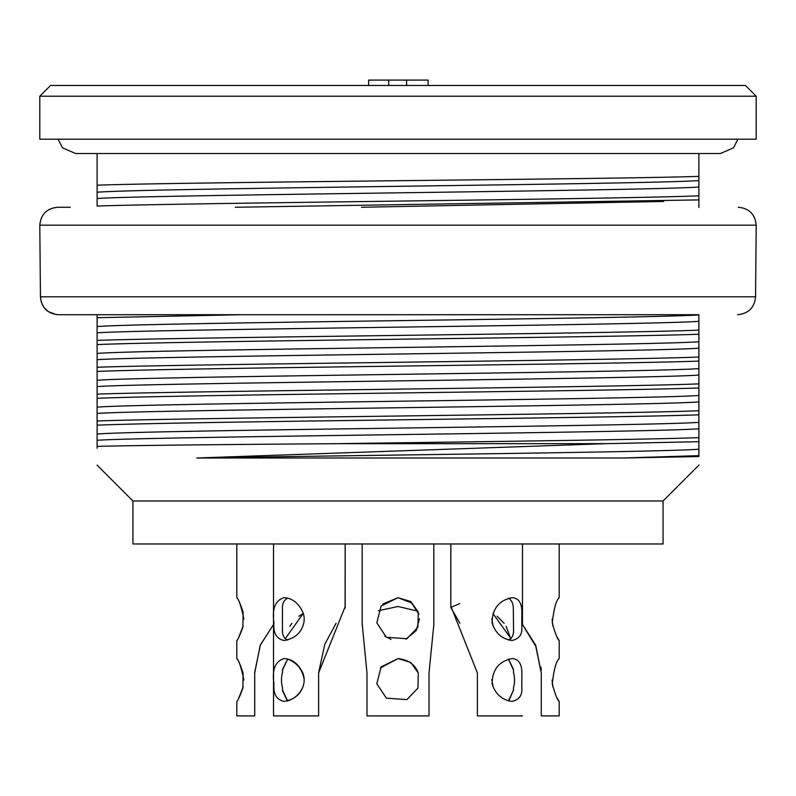 <?xml version="1.0" encoding="UTF-8"?>
<svg xmlns="http://www.w3.org/2000/svg" width="796" height="796" viewBox="0 0 796 796"><rect width="100%" height="100%" fill="white"/><g stroke="black" fill="none" stroke-linecap="round" stroke-linejoin="round"><path stroke-width="1.19" d="M368.628 85.471L368.628 80.097L428.089 80.097L428.089 85.471M406.597 80.097L406.597 85.471M388.687 80.097L388.687 85.471M698.888 449.213C660.69 452.168 360.031 455.232 196.692 457.999L623.507 457.999L698.888 456.556L698.888 314.888C648.432 318.728 147.559 322.509 97.112 326.549L97.112 314.719L58.387 314.719L698.888 314.719M58.387 314.719C47.501 313.674 41.521 307.704 40.447 296.809L39.8 225.169C40.865 214.293 46.835 208.323 57.71 207.258L70.247 207.258M39.8 225.169L756.2 225.169L755.553 296.809C754.479 307.694 748.499 313.664 737.613 314.719C748.499 313.664 754.479 307.694 755.553 296.809L40.447 296.809L41.263 302.172L44.009 307.515L48.367 311.664L56.337 314.599M97.112 317.713L242.223 314.719M97.112 448.248L97.112 326.549M97.112 153.529L97.112 206.055C185.209 202.91 610.741 199.388 698.888 195.826L698.888 153.529M698.888 195.826L698.888 207.428M361.553 207.258L663.665 201.458M97.112 398.308C185.259 394.567 610.781 391.274 698.888 387.96M698.888 395.483C648.591 399.323 147.389 403.104 97.112 407.144M97.112 413.432C147.728 409.741 648.272 405.811 698.888 401.92M698.888 410.746C611.209 414.298 184.264 417.85 97.112 420.975M97.112 386.567C147.628 382.876 648.382 378.946 698.888 375.055M698.888 368.618C648.262 372.458 147.728 376.239 97.112 380.279M698.888 383.881C610.741 387.443 185.219 390.965 97.112 394.11M97.112 371.443C185.259 367.702 610.781 364.409 698.888 361.095M97.112 359.702C147.549 356.011 648.451 352.081 698.888 348.19M698.888 341.753C648.402 345.593 147.608 349.374 97.112 353.414M698.888 357.016C610.741 360.578 185.219 364.1 97.112 367.245M97.112 344.578C185.259 340.837 610.781 337.544 698.888 334.23M97.112 332.837C147.748 329.146 648.262 325.216 698.888 321.325M698.888 330.151C610.741 333.713 185.219 337.235 97.112 340.38M235.288 207.258L698.888 199.905M97.112 440.297C147.369 436.606 648.621 432.676 698.888 428.785M698.888 422.348C648.302 426.188 147.698 429.969 97.112 434.009M698.888 437.611C646.123 439.681 487.958 441.521 338.698 443.67C228.382 444.466 133.589 445.382 97.112 446.377M97.112 425.173C185.259 421.432 610.781 418.139 698.888 414.825M623.507 457.999L698.888 455.65M196.692 457.999L605.875 443.67L698.888 441.69M97.112 198.512C147.728 194.821 648.282 190.891 698.888 187M698.888 180.563C648.252 184.403 147.738 188.184 97.112 192.224M97.112 185.199C180.443 182.045 625.397 179.209 698.888 176.344M398 85.471L745.454 85.471L756.2 96.216L39.8 96.216L50.546 85.471L398 85.471M39.8 96.216L39.8 139.201L756.2 139.201L756.2 96.216M663.068 500.983L663.068 543.966L132.932 543.966L132.932 500.983L663.068 500.983L699.057 464.993M338.698 443.67L605.875 443.67M345.165 607.398L345.165 543.966L345.096 608.283M336.081 623.268L324.798 644.282L318.619 672.7M287.525 700.928C294.639 698.649 299.774 693.983 302.918 686.908M304.181 679.595C302.41 669.366 296.878 662.531 287.555 659.078M522.475 624.542L522.475 543.966M459.919 623.268L450.765 607.398L459.79 603.567M491.819 618.701L493.082 626.014M491.819 679.595L493.082 686.908M236.81 701.405L236.81 715.903L254.72 715.903L254.72 672.918L260.222 645.188L273.525 624.522M243.884 619.109C241.317 606.761 238.959 599.617 236.81 597.697C237.835 597.995 239.934 602.811 243.118 612.144L242.87 627.228C240.213 634.512 238.253 638.939 236.969 640.511M238.72 637.327L243.178 625.955M243.884 680.003C241.317 667.655 238.959 660.511 236.81 658.591C237.835 658.889 239.934 663.705 243.118 673.038L242.87 688.122C240.213 695.405 238.253 699.833 236.969 701.405M238.72 698.221L243.178 686.848M559.19 543.966L559.19 597.697C556.165 600.403 553.857 608.781 552.255 622.82C555.081 633.079 557.339 638.979 559.031 640.511L557.28 637.327M552.116 619.109L552.822 625.955M559.19 640.511L559.19 658.591C556.165 661.297 553.857 669.675 552.255 683.714C555.081 693.973 557.339 699.873 559.031 701.405L557.28 698.221M552.116 680.003L552.822 686.848M559.19 701.405L559.19 715.903L541.28 715.903L541.28 672.918L535.738 645.297L522.475 624.442M273.525 543.966L273.525 715.903L318.619 715.903L318.619 672.918L345.165 606.582M284.023 597.697C292.023 597.995 298.291 602.811 302.838 612.144C304.769 617.029 304.629 622.054 302.4 627.228C299.276 634.512 293.187 638.939 284.132 640.511C276.52 638.979 273.127 633.079 273.943 622.82C271.884 608.781 275.237 600.403 284.023 597.697M284.023 658.591C292.023 658.889 298.291 663.705 302.838 673.038C304.769 677.923 304.629 682.948 302.4 688.122C299.276 695.405 293.187 699.833 284.132 701.405C276.52 699.873 273.127 693.973 273.943 683.714C271.884 669.675 275.237 661.297 284.023 658.591M450.835 606.114L477.381 672.918L477.381 715.903L522.475 715.903M511.977 597.697C518.534 597.995 521.828 602.811 521.877 612.144L521.788 627.228C522.425 634.512 519.111 638.939 511.868 640.511C501.858 638.979 495.271 633.079 492.097 622.82C492.296 608.781 498.923 600.403 511.977 597.697M511.977 658.591C518.534 658.889 521.828 663.705 521.877 673.038L521.788 688.122C522.425 695.405 519.111 699.833 511.868 701.405C501.858 699.873 495.271 693.973 492.097 683.714C492.296 669.675 498.923 661.297 511.977 658.591M433.82 543.966L433.82 625.527M362.18 623.885L366.976 672.918L366.976 715.903L429.024 715.903L429.024 672.918L433.74 625.527M418.905 614.263L411.631 602.97L398 597.697L410.796 601.527L418.298 612.144L417.93 627.228L406.905 638.74L386.358 637.258L376.816 622.82L381.125 606.005L398 597.697L382.876 603.965M418.029 672.292C414.686 664.262 408.02 659.695 398 658.591L410.796 662.421L418.298 673.038L417.93 688.122L406.905 699.634L386.358 698.152L376.816 683.714L381.125 666.899L398 658.591L380.379 667.934M508.743 700.987L513.49 690.102L508.475 700.928M510.753 638.83L506.117 626.352M504.117 623.278L497.082 616.243M508.475 659.068L513.46 669.317M513.49 690.102L513.47 687.893A21.492 15.194 -90 0 0 513.589 672.72L513.46 672.56M510.733 638.71L508.545 640.044M273.525 624.542L260.342 645.128L254.72 672.282M522.475 624.532L535.778 646.312L541.161 672.56M541.011 667.227L541.22 670.262M282.441 672.6A21.492 15.194 90 0 0 282.53 687.893L282.53 690.092L287.635 700.977M282.53 672.6L282.54 669.317M285.267 638.71L303.286 613.348L298.918 616.243M282.54 669.436L287.674 659.038L282.51 670.073L282.54 672.56M287.664 598.144C283.844 600.164 282.112 603.826 282.461 609.139L282.431 629.278C282.112 634.681 283.824 638.283 287.575 640.093M513.47 687.893L513.47 690.61M513.47 672.292L513.48 670.063L508.445 659.078M492.923 613.517L510.962 638.611M508.803 640.113C512.256 638.163 513.828 634.521 513.519 629.198L513.34 609.338C513.42 603.796 511.788 600.075 508.435 598.194M378.389 610.711L398 606.502L417.781 611.119M384.707 636.074L390.995 639.387M405.87 639.178L416.218 630.591L419.432 618.731M287.376 701.037L282.53 690.61M291.883 623.278L289.883 626.352M756.2 225.169C755.135 214.293 749.165 208.323 738.29 207.258M58.068 139.201L62.546 147.857L75.62 153.529L720.38 153.529L733.454 147.857L737.932 139.201M132.932 500.983L97.112 465.163M236.81 543.966L236.81 597.697M236.81 640.511L236.81 658.591M450.835 543.966L450.835 607.109M362.18 543.966L362.18 625.427M282.48 631.138L282.48 629.288M282.48 609.139L282.48 608.134M513.519 629.716L513.519 629.198"/></g></svg>
